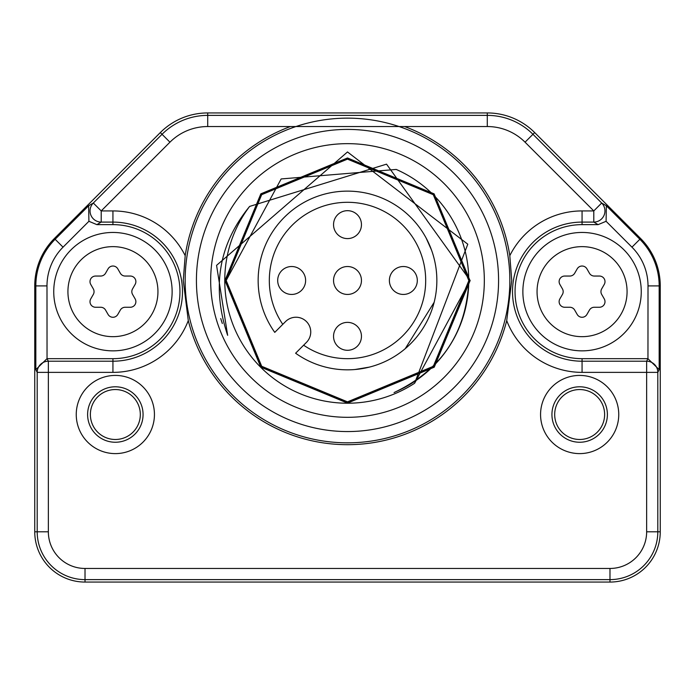 <?xml version="1.0" encoding="UTF-8"?>
<svg xmlns="http://www.w3.org/2000/svg" width="695" height="695" viewBox="0 0 695 695"><rect width="100%" height="100%" fill="white"/><g stroke="black" fill="none" stroke-linecap="round" stroke-linejoin="round"><path stroke-width="1.04" d="M34.75 531.797L34.75 285.906A67.015 67.015 0 0 1 54.375 238.515L160.328 132.563A67.015 67.015 0 0 1 207.718 112.938L487.282 112.938A67.015 67.015 0 0 1 534.672 132.563L640.625 238.515A67.015 67.015 0 0 1 660.25 285.906L660.25 531.797A50.266 50.266 0 0 1 609.984 582.062L85.016 582.062A50.266 50.266 0 0 1 34.75 531.797L37.191 531.797A47.825 47.825 0 0 0 85.016 579.621L85.016 582.062M188.284 320.612A164.194 164.194 0 0 0 506.716 320.612L511.737 280.485L509.809 255.664A164.194 164.194 0 0 0 404.62 126.542L290.38 126.542A164.194 164.194 0 0 0 185.191 255.664L183.263 280.485L188.284 320.612A80.724 80.724 0 0 1 112.938 372.372L48.355 372.372L48.355 361.209L47.043 358.672L46.991 285.906L34.75 285.906M579.656 453.609A39.094 39.094 0 0 1 540.562 414.515A39.094 39.094 0 0 1 579.656 375.422A39.094 39.094 0 0 1 618.75 414.515A39.094 39.094 0 0 1 579.656 453.609M115.344 375.422A39.094 39.094 0 0 1 154.438 414.515A39.094 39.094 0 0 1 115.344 453.609A39.094 39.094 0 0 1 76.25 414.515A39.094 39.094 0 0 1 115.344 375.422M112.938 358.672A67.015 67.015 0 0 0 179.953 291.648A67.015 67.015 0 0 0 112.938 224.633L96.874 224.633L88.908 221.297L88.647 205.763L55.14 239.271A65.947 65.947 0 0 0 35.827 285.906L35.827 369.644L46.991 358.672L112.938 358.672L112.938 361.209A69.552 69.552 0 0 0 182.49 291.648A69.552 69.552 0 0 0 112.938 222.096L112.938 210.924A80.724 80.724 0 0 1 185.191 255.656M35.827 369.644L37.191 372.372L37.191 531.797L48.355 531.797L48.355 372.372L37.191 372.372A11.172 11.163 -26.6 0 1 48.355 361.209L112.938 361.209L112.938 372.372M48.355 531.797A36.653 36.653 0 0 0 85.016 568.458L85.016 579.621L609.984 579.621A47.825 47.825 0 0 0 657.809 531.797L657.809 372.372A11.172 11.163 -153.4 0 0 646.645 361.209L582.062 361.209L582.062 372.372A80.724 80.724 0 0 1 506.716 320.612M509.809 255.664A80.724 80.724 0 0 1 582.062 210.924L593.791 210.924L601.688 203.027L606.353 205.763L606.092 221.297L598.126 224.633L582.062 224.633A67.015 67.015 0 0 0 515.047 291.648A67.015 67.015 0 0 0 582.062 358.672L647.914 358.672L659.173 369.644L657.809 372.372L646.645 372.372L646.645 361.209L647.957 358.672L648.009 285.906L660.25 285.906L660.25 531.797L646.645 531.797L646.645 372.372L582.062 372.372M185.157 280.485A162.343 162.343 0 0 0 347.5 442.828A162.343 162.343 0 0 0 509.843 280.485A162.343 162.343 0 0 0 347.5 118.141A162.343 162.343 0 0 0 185.157 280.485M196.424 280.485A151.076 151.076 0 0 0 347.5 431.56A151.076 151.076 0 0 0 498.576 280.485A151.076 151.076 0 0 0 347.5 129.409A151.076 151.076 0 0 0 196.424 280.485M347.5 417.313A136.828 136.828 0 0 0 484.328 280.485A136.828 136.828 0 0 0 347.5 143.657A136.828 136.828 0 0 0 210.672 280.485A136.828 136.828 0 0 0 347.5 417.313M290.38 126.542L207.718 126.542A53.411 53.411 0 0 0 169.945 142.188L101.209 210.924L101.209 222.096L112.938 222.096L112.938 224.633M169.945 142.188L162.048 134.291L93.312 203.027A11.172 11.163 59.6 0 0 101.209 222.096L96.874 224.633M404.62 126.542L487.282 126.542A53.411 53.411 0 0 1 525.055 142.188L593.791 210.924L593.791 222.096L598.126 224.633M525.055 142.188L532.952 134.291L601.688 203.027A11.172 11.163 120.4 0 1 593.791 222.096L582.062 222.096A69.552 69.552 0 0 0 512.51 291.648A69.552 69.552 0 0 0 582.062 361.209L582.062 358.672M582.062 350.853A59.197 59.197 0 0 0 641.259 291.648A59.197 59.197 0 0 0 582.062 232.451A59.197 59.197 0 0 0 522.866 291.648A59.197 59.197 0 0 0 582.062 350.853A59.197 59.197 0 0 0 641.259 291.648A59.197 59.197 0 0 0 582.062 232.451A59.197 59.197 0 0 0 522.866 291.648A59.197 59.197 0 0 0 582.062 350.853M601.696 288.859A5.586 5.586 0 0 0 601.696 294.445L604.25 298.876A5.586 5.586 0 0 1 599.42 307.26L594.295 307.26A5.586 5.586 0 0 0 589.456 310.048L586.901 314.479A5.586 5.586 0 0 1 577.224 314.479L574.669 310.048A5.586 5.586 0 0 0 569.831 307.26L564.705 307.26A5.586 5.586 0 0 1 559.875 298.876L562.429 294.445A5.586 5.586 0 0 0 562.429 288.859L559.875 284.429A5.586 5.586 0 0 1 564.705 276.045L569.831 276.045A5.586 5.586 0 0 0 574.669 273.257L577.224 268.817A5.586 5.586 0 0 1 586.901 268.817L589.456 273.257A5.586 5.586 0 0 0 594.295 276.045L599.42 276.045A5.586 5.586 0 0 1 604.25 284.429L601.696 288.859M347.5 403.222A122.746 122.746 0 0 0 414.62 383.249L467.787 244.197L347.5 151.962L216.571 265.36L227.647 335.329C211.454 287.078 218.777 244.11 249.618 206.424A122.746 122.746 0 0 0 347.5 403.222M394.065 392.579L396.219 391.52C442.359 368.854 466.545 331.845 468.795 280.485L433.28 194.696L347.491 159.138L261.676 194.67L226.11 280.485L261.65 366.343L347.509 401.927L433.393 366.369L468.986 280.485L433.419 194.557L347.491 158.947L261.537 194.53L225.91 280.485L261.511 366.474L347.5 402.118L433.532 366.508L469.186 280.485L433.558 194.418L347.491 158.747L261.398 194.392L225.719 280.485L261.372 366.621L347.509 402.318L433.671 366.647L469.386 280.485L433.697 194.279L347.491 158.556L261.259 194.252L225.519 280.485L261.233 366.76L347.509 402.509L433.81 366.778L469.577 280.485L433.836 194.14L347.491 158.356L261.12 194.114L225.328 280.485L261.094 366.899L347.509 402.709L433.949 366.917L469.777 280.485L433.975 194.001L347.5 158.052L260.903 193.896L225.015 280.485L260.877 367.116L347.509 403.013L434.166 367.134L470.081 280.485L414.62 383.249M347.5 158.156L260.99 193.975L225.128 280.485L260.955 367.038L347.509 402.9L434.088 367.056L469.968 280.485L434.114 193.862L347.491 157.965L260.842 193.835L224.937 280.485L260.816 367.168L347.509 403.1L434.227 367.195L470.168 280.485L386.542 164.15L249.618 206.424M347.5 158.052L434.054 193.922L469.889 280.485L434.028 367.003L347.509 402.822L261.016 366.977L225.215 280.485L261.042 194.035L347.491 158.243L433.915 194.061L469.69 280.485L433.889 366.864L347.509 402.622L261.155 366.838L225.406 280.485L261.181 194.174L347.491 158.434L433.776 194.192L469.499 280.485L433.75 366.725L347.509 402.431L261.294 366.699L225.597 280.485L261.311 194.305L347.491 158.634L433.637 194.331L469.307 280.485L433.611 366.595L347.5 402.24L261.424 366.56L225.797 280.485L261.45 194.444L347.491 158.825L433.506 194.47L469.108 280.485L433.48 366.447L347.509 402.04L261.563 366.43L225.988 280.485L261.589 194.583L347.491 159.016L433.367 194.609L468.916 280.485L433.341 366.317L347.509 401.849L261.702 366.291L226.179 280.485L281.162 178.945L396.219 169.441A121.26 121.26 0 0 1 396.219 391.52M282.778 324.348L274.76 332.375A89.36 89.36 0 0 1 329.178 193.028A89.36 89.36 0 0 1 434.957 298.807A89.36 89.36 0 0 1 295.61 353.225L306.426 342.4A14.743 14.743 0 0 0 306.426 321.55A14.743 14.743 0 0 0 285.576 321.55L274.76 332.375A89.36 89.36 0 0 1 329.178 193.028A89.36 89.36 0 0 1 434.957 298.807A89.36 89.36 0 0 1 295.61 353.225L303.628 345.207A78.188 78.188 0 0 0 424.15 295.905A78.188 78.188 0 0 0 332.08 203.835A78.188 78.188 0 0 0 282.778 324.348M393.474 270.607A13.961 13.961 0 0 1 413.221 270.607A13.961 13.961 0 0 1 413.221 290.354A13.961 13.961 0 0 1 393.474 290.354A13.961 13.961 0 0 1 393.474 270.607M337.631 326.459A13.961 13.961 0 0 1 357.369 326.459A13.961 13.961 0 0 1 357.369 346.206A13.961 13.961 0 0 1 337.631 346.206A13.961 13.961 0 0 1 337.631 326.459M281.779 270.607A13.961 13.961 0 0 1 301.526 270.607A13.961 13.961 0 0 1 301.526 290.354A13.961 13.961 0 0 1 281.779 290.354A13.961 13.961 0 0 1 281.779 270.607M337.631 214.764A13.961 13.961 0 0 1 357.369 214.764A13.961 13.961 0 0 1 357.369 234.51A13.961 13.961 0 0 1 337.631 234.51A13.961 13.961 0 0 1 337.631 214.764M337.631 270.607A13.961 13.961 0 0 1 357.369 270.607A13.961 13.961 0 0 1 357.369 290.354A13.961 13.961 0 0 1 337.631 290.354A13.961 13.961 0 0 1 337.631 270.607M354.85 369.54L369.41 367.108M405.237 348.682L434.149 302.299M421.848 230.914L420.223 228.559M381.312 197.771L379.991 197.241M286.983 214.738L284.107 217.5M260.825 258.766L259.991 262.389M431.621 250.339L426.096 237.959M322.723 194.626L322.046 194.826M112.938 350.853A59.197 59.197 0 0 0 172.134 291.648A59.197 59.197 0 0 0 112.938 232.451A59.197 59.197 0 0 0 53.741 291.648A59.197 59.197 0 0 0 112.938 350.853A59.197 59.197 0 0 0 172.134 291.648A59.197 59.197 0 0 0 112.938 232.451A59.197 59.197 0 0 0 53.741 291.648A59.197 59.197 0 0 0 112.938 350.853M132.571 288.859A5.586 5.586 0 0 0 132.571 294.445L135.125 298.876A5.586 5.586 0 0 1 130.295 307.26L125.17 307.26A5.586 5.586 0 0 0 120.331 310.048L117.776 314.479A5.586 5.586 0 0 1 108.099 314.479L105.544 310.048A5.586 5.586 0 0 0 100.706 307.26L95.58 307.26A5.586 5.586 0 0 1 90.75 298.876L93.304 294.445A5.586 5.586 0 0 0 93.304 288.859L90.75 284.429A5.586 5.586 0 0 1 95.58 276.045L100.706 276.045A5.586 5.586 0 0 0 105.544 273.257L108.099 268.817A5.586 5.586 0 0 1 117.776 268.817L120.331 273.257A5.586 5.586 0 0 0 125.17 276.045L130.295 276.045A5.586 5.586 0 0 1 135.125 284.429L132.571 288.859M579.656 442.246A27.722 27.722 0 0 1 551.934 414.515A27.722 27.722 0 0 1 579.656 386.794A27.722 27.722 0 0 1 607.387 414.515A27.722 27.722 0 0 1 579.656 442.246M579.656 439.483A24.968 24.968 0 0 0 604.624 414.515A24.968 24.968 0 0 0 579.656 389.548A24.968 24.968 0 0 0 554.688 414.515A24.968 24.968 0 0 0 579.656 439.483M115.344 386.794A27.722 27.722 0 0 1 143.066 414.515A27.722 27.722 0 0 1 115.344 442.246A27.722 27.722 0 0 1 87.613 414.515A27.722 27.722 0 0 1 115.344 386.794M115.344 389.548A24.968 24.968 0 0 0 90.376 414.515A24.968 24.968 0 0 0 115.344 439.483A24.968 24.968 0 0 0 140.312 414.515A24.968 24.968 0 0 0 115.344 389.548M46.991 285.906A54.775 54.775 0 0 1 63.037 247.168L54.375 238.515L160.328 132.563L162.048 134.291A64.583 64.583 0 0 1 207.718 115.379L207.718 112.938M85.016 568.458L609.984 568.458A36.653 36.653 0 0 0 646.645 531.797M63.037 247.168L88.908 221.297M88.647 205.763L93.312 203.027L101.209 210.924L112.938 210.924M609.984 568.458L609.984 582.062M582.062 210.924L582.062 224.633M207.718 126.542L207.718 115.379L487.282 115.379L487.282 112.938M659.173 369.644L659.173 285.906A65.947 65.947 0 0 0 639.86 239.271L640.625 238.515L534.672 132.563L532.952 134.291A64.583 64.583 0 0 0 487.282 115.379L487.282 126.542M648.009 285.906A54.775 54.775 0 0 0 631.964 247.168L639.86 239.271L606.353 205.763M606.092 221.297L631.964 247.168M582.062 336.667A45.01 45.01 0 0 0 627.072 291.648A45.01 45.01 0 0 0 582.062 246.638A45.01 45.01 0 0 0 537.053 291.648A45.01 45.01 0 0 0 582.062 336.667M112.938 336.667A45.01 45.01 0 0 0 157.947 291.648A45.01 45.01 0 0 0 112.938 246.638A45.01 45.01 0 0 0 67.928 291.648A45.01 45.01 0 0 0 112.938 336.667M221.149 319.909L221.809 321.976M220.732 318.553L222.331 323.496"/></g></svg>
